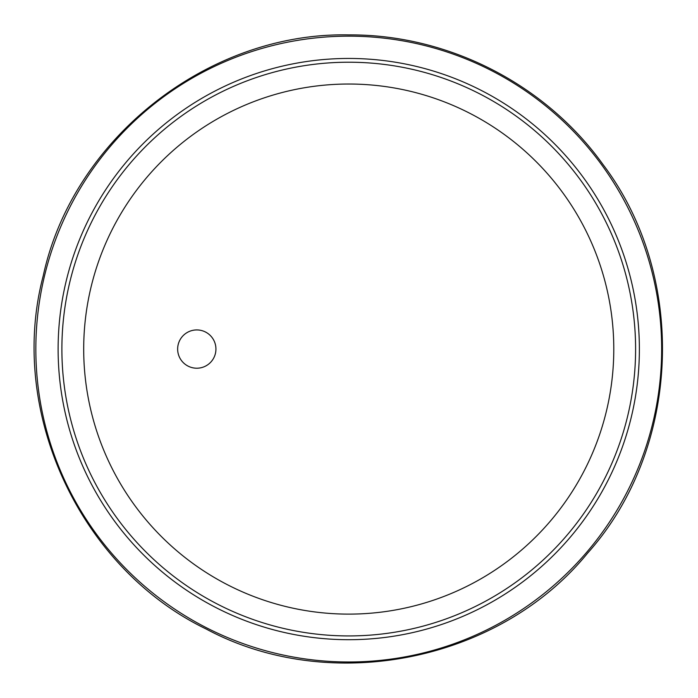 <?xml version="1.0" encoding="UTF-8"?>
<svg xmlns="http://www.w3.org/2000/svg" width="698" height="698" viewBox="0 0 698 698"><rect width="100%" height="100%" fill="white"/><g stroke="black" fill="none" stroke-linecap="round" stroke-linejoin="round"><path stroke-width="1.05" d="M348.747 84.03A265.039 265.039 0 0 0 119.21 481.594A265.039 265.039 0 0 0 578.276 481.594A265.039 265.039 0 0 0 348.747 84.03M215.455 353.328A19.143 19.143 0 0 1 183.775 363.108A19.143 19.143 0 0 1 191.139 330.782A19.143 19.143 0 0 1 215.455 353.328M348.747 36.156A312.913 312.913 0 0 0 77.757 505.526A312.913 312.913 0 0 0 619.737 505.526A312.913 312.913 0 0 0 348.747 36.156M348.747 58.449A290.621 290.621 0 0 0 97.057 494.385A290.621 290.621 0 0 0 600.437 494.385A290.621 290.621 0 0 0 348.747 58.449M348.747 62.218A286.852 286.852 0 0 0 100.32 492.5A286.852 286.852 0 0 0 597.165 492.5A286.852 286.852 0 0 0 348.747 62.218M348.747 34.9C208.24 31.96 72.81 138.649 43.259 275.727C7.355 411.279 79.589 567.823 206.119 628.994C329.98 695.4 499.079 661.826 587.637 553.104C681.169 448.631 687.879 276.356 602.915 164.405C545.278 83.935 447.732 34.228 348.747 34.9"/></g></svg>
